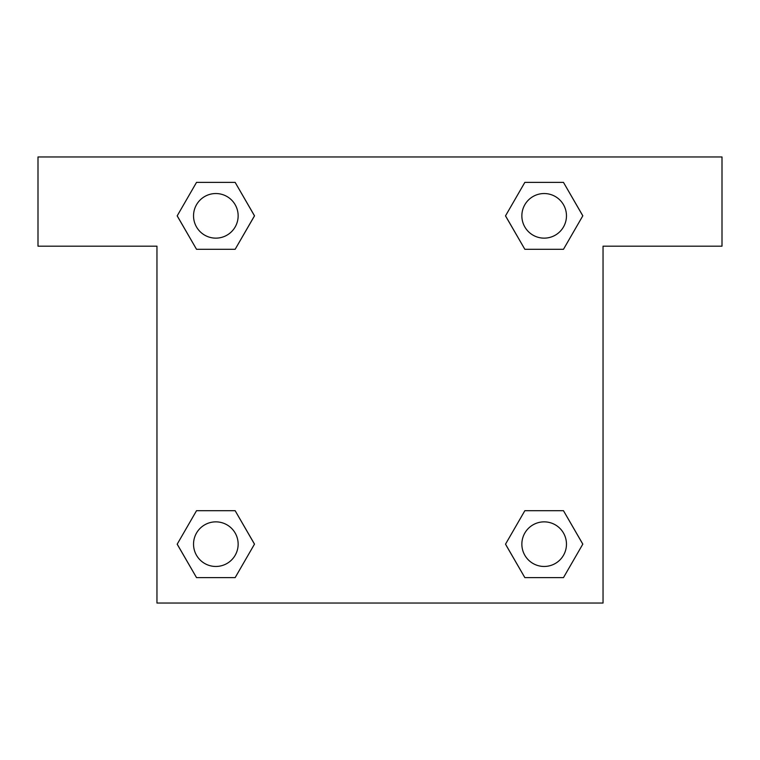 <?xml version="1.0" encoding="UTF-8"?>
<svg xmlns="http://www.w3.org/2000/svg" width="760" height="760" viewBox="0 0 760 760"><rect width="100%" height="100%" fill="white"/><g stroke="black" fill="none" stroke-linecap="round" stroke-linejoin="round"><path stroke-width="1.14" d="M563.473 182.381L524.846 182.381L563.473 182.381L582.797 215.84L563.473 249.299L524.846 249.299L542.032 249.299L524.846 249.299L505.486 215.868L524.846 249.299L505.523 215.84L524.846 182.381L563.473 182.381L582.834 215.811M563.473 510.701L524.846 510.701L563.473 510.701L582.797 544.16L563.473 577.619L524.846 577.619L505.523 544.16L524.846 510.701L563.473 510.701L582.834 544.131M506.293 545.49A208.173 208.173 0 0 1 506.255 545.519L524.846 577.619L563.473 577.619L524.846 577.619M217.968 249.299L196.526 249.299L235.153 249.299L196.526 249.299L177.203 215.84L196.526 182.381L235.153 182.381L254.476 215.84L235.153 249.299L217.968 249.299L235.153 249.299L254.514 215.868M196.526 577.619L235.153 577.619L196.526 577.619L177.203 544.16L196.526 510.701L235.153 510.701L217.968 510.701L235.153 510.701L254.514 544.131L235.153 510.701L254.476 544.16L235.153 577.619L196.526 577.619L177.166 544.188M722 156.959L38 156.959L38 246.173L156.959 246.173L156.959 603.041L603.041 603.041L603.041 246.173L722 246.173L722 156.959M196.526 249.299L177.166 215.868M235.153 182.381L196.526 182.381L235.153 182.381L254.514 215.811M566.466 544.16A22.306 22.306 0 0 0 533.007 524.846A22.306 22.306 0 0 0 533.007 563.473A22.306 22.306 0 0 0 566.466 544.16M196.526 510.701L235.153 510.701L196.526 510.701M238.146 544.16A22.306 22.306 0 0 0 204.687 524.846A22.306 22.306 0 0 0 204.687 563.473A22.306 22.306 0 0 0 238.146 544.16M563.473 249.299L524.846 249.299L563.473 249.299M566.466 215.84A22.306 22.306 0 0 0 533.007 196.526A22.306 22.306 0 0 0 533.007 235.153A22.306 22.306 0 0 0 566.466 215.84M238.146 215.84A22.306 22.306 0 0 0 204.687 196.526A22.306 22.306 0 0 0 204.687 235.153A22.306 22.306 0 0 0 238.146 215.84M524.846 510.701L542.032 510.701M217.968 510.701L235.153 510.701M542.032 249.299L524.846 249.299"/></g></svg>
